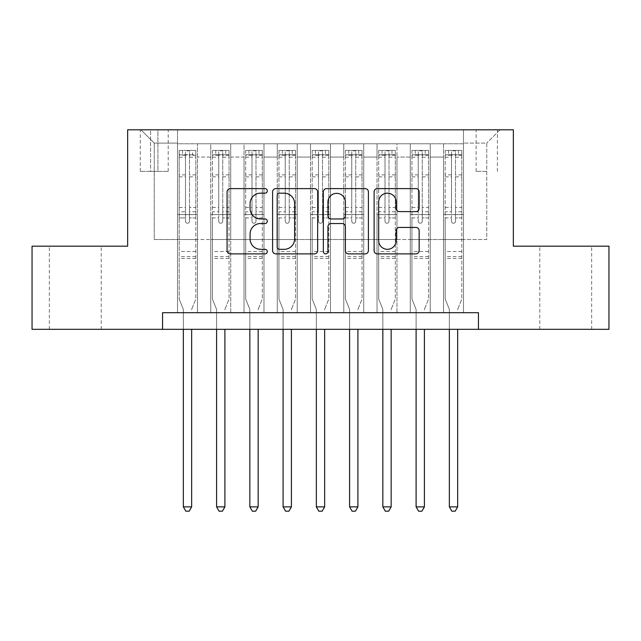<?xml version="1.0" encoding="UTF-8"?>
<svg xmlns="http://www.w3.org/2000/svg" width="641" height="641" viewBox="0 0 641 641"><rect width="100%" height="100%" fill="white"/><g stroke="black" fill="none" stroke-linecap="round" stroke-linejoin="round"><path stroke-width="0.48" stroke-dasharray="3.21 2.4" d="M267.297 190.89A2.284 2.284 0 0 0 265.013 188.606L230.335 188.606A3.261 3.261 0 0 0 227.074 191.875L227.074 250.623A3.261 3.261 0 0 0 230.335 253.884L265.013 253.884A2.284 2.284 0 0 0 267.297 251.601A2.284 2.284 0 0 0 265.013 249.317L260.526 249.317A10.44 10.44 0 0 1 250.086 238.869L250.086 233.973A10.44 10.44 0 0 1 260.526 223.533L265.013 223.533A2.284 2.284 0 0 0 267.297 221.249A2.284 2.284 0 0 0 265.013 218.966L260.526 218.966A10.44 10.44 0 0 1 250.086 208.517L250.086 203.622A10.44 10.44 0 0 1 260.526 193.181L265.013 193.181A2.284 2.284 0 0 0 267.297 190.89M565.723 246.184L539.786 246.184L565.723 246.184M565.723 329.314L539.786 329.314L565.723 329.314M75.277 246.184L49.341 246.184L75.277 246.184M75.277 329.314L49.341 329.314L75.277 329.314M486.751 129.811L476.111 129.811L486.751 129.811M486.751 171.371L476.111 171.371L486.751 171.371M463.475 312.688L463.475 143.776L177.525 143.776L177.525 312.688L197.476 312.688L177.525 312.688L197.476 312.688L177.525 312.688L177.525 143.776L197.476 143.776L197.476 312.688L197.476 143.776L197.476 239.534L210.769 239.534L197.476 239.534L197.476 143.776L177.525 143.776L463.475 143.776L463.475 312.688L443.524 312.688L443.524 143.776L410.28 143.776L410.28 312.688L410.28 143.776L430.231 143.776L430.231 312.688L430.231 143.776L430.231 239.534L430.231 143.776L443.524 143.776L443.524 312.688L463.475 312.688L443.524 312.688L463.475 312.688L463.475 143.111L463.475 239.534L486.751 239.534L486.751 143.111L463.475 143.111L486.751 143.111L486.751 239.534L463.475 239.534L463.475 214.599L463.475 312.688M410.28 312.688L430.231 312.688L410.28 312.688L430.231 312.688L410.28 312.688L410.28 214.599L410.28 239.534L396.979 239.534L396.979 157.069L396.979 239.534L410.28 239.534L410.28 157.069L410.28 239.534L443.524 239.534L430.231 239.534L430.231 214.599L430.231 239.534L410.28 239.534L410.28 214.599L430.231 214.599L430.231 312.688L430.231 214.599L410.28 214.599L410.28 312.688M396.979 312.688L396.979 143.776L377.028 143.776L377.028 312.688L377.028 143.776L396.979 143.776L396.979 312.688L377.028 312.688L396.979 312.688L377.028 312.688L396.979 312.688L396.979 214.599L396.979 312.688M363.727 312.688L363.727 143.776L343.776 143.776L343.776 312.688L343.776 143.776L363.727 143.776L363.727 312.688L343.776 312.688L363.727 312.688L343.776 312.688L363.727 312.688L363.727 157.069L363.727 239.534L377.028 239.534L363.727 239.534L363.727 214.599L363.727 312.688M330.476 312.688L330.476 143.776L310.524 143.776L310.524 312.688L310.524 143.776L330.476 143.776L330.476 312.688L310.524 312.688L330.476 312.688L310.524 312.688L330.476 312.688L330.476 157.069L330.476 239.534L343.776 239.534L330.476 239.534L330.476 214.599L330.476 312.688M297.224 312.688L297.224 143.776L277.273 143.776L277.273 312.688L277.273 143.776L297.224 143.776L297.224 312.688L277.273 312.688L297.224 312.688L277.273 312.688L297.224 312.688L297.224 157.069L297.224 239.534L310.524 239.534L297.224 239.534L297.224 214.599L297.224 312.688M263.972 312.688L263.972 143.776L244.021 143.776L244.021 312.688L244.021 143.776L263.972 143.776L263.972 312.688L244.021 312.688L263.972 312.688L244.021 312.688L263.972 312.688L263.972 157.069L263.972 239.534L277.273 239.534L263.972 239.534L263.972 214.599L263.972 312.688M230.72 312.688L230.72 143.776L210.769 143.776L210.769 312.688L210.769 143.776L230.72 143.776L230.72 312.688L210.769 312.688L230.72 312.688L210.769 312.688L230.72 312.688L230.72 214.599L230.72 312.688M443.524 157.069L443.524 239.534L443.524 143.776L443.524 157.069L430.231 157.069L443.524 157.069M377.028 157.069L377.028 239.534L377.028 143.776L363.727 143.776L363.727 157.069L363.727 143.776L377.028 143.776L377.028 157.069L363.727 157.069L377.028 157.069M343.776 157.069L343.776 239.534L343.776 143.776L330.476 143.776L330.476 157.069L330.476 143.776L343.776 143.776L343.776 157.069L330.476 157.069L343.776 157.069M310.524 157.069L310.524 239.534L310.524 143.776L297.224 143.776L297.224 157.069L297.224 143.776L310.524 143.776L310.524 157.069L297.224 157.069L310.524 157.069M277.273 157.069L277.273 239.534L277.273 143.776L263.972 143.776L263.972 157.069L263.972 143.776L277.273 143.776L277.273 157.069L263.972 157.069L277.273 157.069M230.72 157.069L230.72 239.534L230.72 143.776L230.72 157.069L244.021 157.069L244.021 239.534L230.72 239.534L244.021 239.534L244.021 143.776L230.72 143.776L244.021 143.776L244.021 157.069L230.72 157.069M162.558 329.314L162.558 312.688L162.558 329.314L162.558 312.688L478.442 312.688L162.558 312.688L478.442 312.688L478.442 329.314L32.05 329.314L32.05 246.184L127.647 246.184L127.647 129.811L513.353 129.811L513.353 246.184L608.95 246.184L608.95 329.314L478.442 329.314L478.442 312.688L478.442 329.314M150.587 129.811L140.283 129.811L150.587 129.811L150.587 171.371L140.283 171.371L157.902 171.371L150.587 171.371L150.587 129.811M157.902 129.811L168.214 129.811L157.902 129.811L157.902 171.371L168.214 171.371L157.902 171.371L157.902 129.811M463.475 129.811L177.525 129.811L500.052 129.811L463.475 129.811L463.475 143.776L463.475 129.811M177.525 129.811L140.948 129.811L177.525 129.811L177.525 239.534L154.249 239.534L154.249 143.111L177.525 143.111L154.249 143.111L140.948 129.811L154.249 143.111L154.249 239.534L177.525 239.534L177.525 129.811M210.769 157.069L210.769 239.534L210.769 143.776L197.476 143.776L210.769 143.776L210.769 157.069L197.476 157.069L210.769 157.069M410.28 143.776L396.979 143.776L396.979 157.069L396.979 143.776L410.28 143.776L410.28 157.069L410.28 143.776M377.028 239.534L396.979 239.534L377.028 239.534L377.028 214.599L377.028 239.534M343.776 239.534L363.727 239.534L343.776 239.534L343.776 214.599L343.776 239.534M310.524 239.534L330.476 239.534L310.524 239.534L310.524 214.599L310.524 239.534M277.273 239.534L297.224 239.534L277.273 239.534L277.273 214.599L277.273 239.534M244.021 239.534L263.972 239.534L244.021 239.534L244.021 214.599L244.021 239.534M210.769 239.534L230.72 239.534L230.72 214.599L230.72 239.534L210.769 239.534L210.769 214.599L230.72 214.599L210.769 214.599L210.769 312.688L210.769 239.534M177.525 239.534L197.476 239.534L197.476 214.599L197.476 312.688L197.476 214.599L197.476 239.534L177.525 239.534L177.525 214.599L197.476 214.599L177.525 214.599L177.525 312.688L177.525 239.534M443.524 239.534L463.475 239.534L443.524 239.534L443.524 214.599L443.524 239.534M177.525 214.599L197.476 214.599L177.525 214.599M210.769 214.599L230.72 214.599L210.769 214.599M244.021 214.599L263.972 214.599L244.021 214.599L244.021 312.688L244.021 214.599L263.972 214.599L244.021 214.599M277.273 214.599L297.224 214.599L277.273 214.599L277.273 312.688L277.273 214.599L297.224 214.599L277.273 214.599M310.524 214.599L330.476 214.599L310.524 214.599L310.524 312.688L310.524 214.599L330.476 214.599L310.524 214.599M343.776 214.599L363.727 214.599L343.776 214.599L343.776 312.688L343.776 214.599L363.727 214.599L343.776 214.599M377.028 214.599L396.979 214.599L377.028 214.599L377.028 312.688L377.028 214.599L396.979 214.599L377.028 214.599M410.28 214.599L430.231 214.599L410.28 214.599M443.524 214.599L463.475 214.599L443.524 214.599L443.524 312.688L443.524 214.599L463.475 214.599L443.524 214.599M500.052 129.811L486.751 143.111L500.052 129.811M317.648 250.623L317.648 191.875A3.261 3.261 0 0 0 314.378 188.606L275.87 188.606A3.261 3.261 0 0 0 272.601 191.875L272.601 250.623A3.261 3.261 0 0 0 275.87 253.884L314.378 253.884A3.261 3.261 0 0 0 317.648 250.623M279.46 193.181A2.284 2.284 0 0 0 277.176 195.465L277.176 247.033A2.284 2.284 0 0 0 279.46 249.317L284.187 249.317A10.44 10.44 0 0 0 294.636 238.869L294.636 203.622A10.44 10.44 0 0 0 284.187 193.181L279.46 193.181M326.622 188.606L365.13 188.606A3.261 3.261 0 0 1 368.399 191.875L368.399 250.623A3.261 3.261 0 0 1 365.13 253.884L348.648 253.884A3.261 3.261 0 0 1 345.387 250.623L345.387 226.794A3.261 3.261 0 0 0 342.126 223.533L331.189 223.533A3.261 3.261 0 0 0 327.928 226.794L327.928 251.601A2.284 2.284 0 0 1 325.644 253.884A2.284 2.284 0 0 1 323.352 251.601L323.352 191.875A3.261 3.261 0 0 1 326.622 188.606M345.387 202.075A8.734 8.734 0 0 0 336.653 193.342A8.734 8.734 0 0 0 327.928 202.075L327.928 215.696A3.261 3.261 0 0 0 331.189 218.966L342.126 218.966A3.261 3.261 0 0 0 345.387 215.696L345.387 202.075M399.399 211.618L415.881 211.618A3.261 3.261 0 0 0 419.15 208.357L419.15 191.875A3.261 3.261 0 0 0 415.881 188.606L377.373 188.606A3.261 3.261 0 0 0 374.104 191.875L374.104 250.623A3.261 3.261 0 0 0 377.373 253.884L415.881 253.884A3.261 3.261 0 0 0 419.15 250.623L419.15 230.712A3.261 3.261 0 0 0 415.881 227.451L399.399 227.451A3.261 3.261 0 0 0 396.138 230.712L396.138 240.583A8.734 8.734 0 0 1 387.404 249.317A8.734 8.734 0 0 1 378.679 240.583L378.679 201.907A8.734 8.734 0 0 1 387.404 193.181A8.734 8.734 0 0 1 396.138 201.907L396.138 208.357A3.261 3.261 0 0 0 399.399 211.618M185.505 221.249A1.995 1.995 0 0 0 187.501 223.244A1.995 1.995 0 0 1 185.505 221.249L185.505 217.916L185.505 221.249M195.729 150.419L192.484 150.419L192.484 154.745L195.809 154.745L195.809 150.427L179.184 150.427L179.184 299.051L179.184 217.916L185.505 217.916L185.505 211.762L179.184 211.762M179.184 150.427L179.184 217.916L185.505 217.916L185.505 155.619C186.827 154.457 188.158 154.457 189.496 155.619L189.496 207.444L195.809 207.444L195.809 299.051L195.809 217.916L189.496 217.916L189.496 221.249A1.995 1.995 0 0 1 187.501 223.244A1.995 1.995 0 0 0 189.496 221.249L189.496 207.444M195.809 154.745L195.809 207.444M195.809 150.427L195.809 217.916L189.496 217.916L189.496 150.835L185.505 150.835L185.505 211.762M192.484 150.419L179.264 150.419M192.484 154.745L182.509 154.745L182.509 150.419M179.184 154.745L195.729 154.745M179.264 154.745L182.509 154.745M191.891 308.786L195.809 299.051L191.891 308.786A3.325 3.325 0 0 0 191.651 310.028A3.325 3.325 0 0 1 191.891 308.786M183.342 329.314L183.342 310.028A3.325 3.325 0 0 0 183.102 308.786L179.184 299.051L183.102 308.786A3.325 3.325 0 0 1 183.342 310.028L183.342 506.871L191.651 506.871L191.651 329.314M195.809 258.491L179.184 258.491M183.342 506.871L185.834 511.189L189.159 511.189L191.651 506.871M185.505 155.619L185.505 150.835M189.496 155.619L189.496 150.835M218.749 221.249A1.995 1.995 80.8 0 0 220.744 223.244A1.995 1.995 -99.2 0 1 218.749 221.249L218.749 217.916L218.749 221.249M225.736 150.419L225.736 154.745L229.061 154.745L229.061 150.427L212.435 150.427L212.435 299.051L212.435 217.916L218.749 217.916L218.749 211.762L212.435 211.762M212.435 150.427L212.435 217.916L218.749 217.916L218.749 155.619C220.079 154.457 221.409 154.457 222.739 155.619L222.739 207.444L229.061 207.444L229.061 299.051L229.061 217.916L222.739 217.916L222.739 221.249A1.995 1.995 -99.2 0 1 220.744 223.244A1.995 1.995 80.8 0 0 222.739 221.249L222.739 207.444M229.061 154.745L229.061 207.444M229.061 150.427L229.061 217.916L222.739 217.916L222.739 150.835L218.749 150.835L218.749 211.762M225.736 154.745L215.761 154.745L215.761 150.419M212.435 154.745L215.761 154.745M225.143 308.786L229.061 299.051L225.143 308.786A3.325 3.325 -99.2 0 0 224.903 310.028A3.325 3.325 -99.2 0 1 225.143 308.786M216.594 329.314L216.594 310.028A3.325 3.325 -99.2 0 0 216.354 308.786L212.435 299.051L216.354 308.786A3.325 3.325 -99.2 0 1 216.594 310.028L216.594 506.871L224.903 506.871L224.903 329.314M228.981 150.419L212.516 150.419L228.981 150.419M212.516 154.745L228.981 154.745L212.516 154.745M229.061 258.491L212.435 258.491M216.594 506.871L219.086 511.189L222.411 511.189L224.903 506.871M222.739 155.619L222.739 150.835M218.749 155.619L218.749 150.835L218.749 155.619M252.001 221.249A1.995 1.995 80.8 0 0 253.996 223.244A1.995 1.995 -99.2 0 1 252.001 221.249L252.001 217.916L252.001 221.249M258.988 150.419L258.988 154.745L262.313 154.745L262.313 150.427L245.687 150.427L245.687 299.051L245.687 217.916L252.001 217.916L252.001 211.762L245.687 211.762M245.687 150.427L245.687 217.916L252.001 217.916L252.001 155.619C253.331 154.457 254.661 154.457 255.991 155.619L255.991 207.444L262.313 207.444L262.313 299.051L262.313 217.916L255.991 217.916L255.991 221.249A1.995 1.995 -99.2 0 1 253.996 223.244A1.995 1.995 80.8 0 0 255.991 221.249L255.991 207.444M262.313 154.745L262.313 207.444M262.313 150.427L262.313 217.916L255.991 217.916L255.991 150.835L252.001 150.835L252.001 211.762M258.988 154.745L249.012 154.745L249.012 150.419M245.687 154.745L249.012 154.745M258.395 308.786L262.313 299.051L258.395 308.786A3.325 3.325 -99.2 0 0 258.155 310.028A3.325 3.325 -99.2 0 1 258.395 308.786M249.846 329.314L249.846 310.028A3.325 3.325 -99.2 0 0 249.605 308.786L245.687 299.051L249.605 308.786A3.325 3.325 -99.2 0 1 249.846 310.028L249.846 506.871L258.155 506.871L258.155 329.314M262.225 150.419L245.767 150.419L262.225 150.419M245.767 154.745L262.225 154.745L245.767 154.745M262.313 258.491L245.687 258.491M249.846 506.871L252.338 511.189L255.663 511.189L258.155 506.871M255.991 155.619L255.991 150.835M252.001 155.619L252.001 150.835L252.001 155.619M285.253 221.249A1.995 1.995 80.8 0 0 287.248 223.244A1.995 1.995 -99.2 0 1 285.253 221.249L285.253 217.916L285.253 221.249M292.24 150.419L292.24 154.745L295.565 154.745L295.565 150.427L278.939 150.427L278.939 299.051L278.939 217.916L285.253 217.916L285.253 211.762L278.939 211.762M278.939 150.427L278.939 217.916L285.253 217.916L285.253 155.619C286.583 154.457 287.913 154.457 289.243 155.619L289.243 207.444L295.565 207.444L295.565 299.051L295.565 217.916L289.243 217.916L289.243 221.249A1.995 1.995 -99.2 0 1 287.248 223.244A1.995 1.995 80.8 0 0 289.243 221.249L289.243 207.444M295.565 154.745L295.565 207.444M295.565 150.427L295.565 217.916L289.243 217.916L289.243 150.835L285.253 150.835L285.253 211.762M292.24 154.745L282.264 154.745L282.264 150.419M278.939 154.745L282.264 154.745M291.647 308.786L295.565 299.051L291.647 308.786A3.325 3.325 -99.2 0 0 291.407 310.028A3.325 3.325 -99.2 0 1 291.647 308.786M283.09 329.314L283.09 310.028A3.325 3.325 -99.2 0 0 282.849 308.786L278.939 299.051L282.849 308.786A3.325 3.325 -99.2 0 1 283.09 310.028L283.09 506.871L291.407 506.871L291.407 329.314M295.477 150.419L279.019 150.419L295.477 150.419M279.019 154.745L295.477 154.745L279.019 154.745M295.565 258.491L278.939 258.491M283.09 506.871L285.59 511.189L288.915 511.189L291.407 506.871M289.243 155.619L289.243 150.835M285.253 155.619L285.253 150.835L285.253 155.619M318.505 221.249A1.995 1.995 80.8 0 0 320.5 223.244A1.995 1.995 -99.2 0 1 318.505 221.249L318.505 217.916L318.505 221.249M325.484 150.419L325.484 154.745L328.809 154.745L328.809 150.427L312.191 150.427L312.191 299.051L312.191 217.916L318.505 217.916L318.505 211.762L312.191 211.762M312.191 150.427L312.191 217.916L318.505 217.916L318.505 155.619C319.835 154.457 321.165 154.457 322.495 155.619L322.495 207.444L328.809 207.444L328.809 299.051L328.809 217.916L322.495 217.916L322.495 221.249A1.995 1.995 -99.2 0 1 320.5 223.244A1.995 1.995 80.8 0 0 322.495 221.249L322.495 207.444M328.809 154.745L328.809 207.444M328.809 150.427L328.809 217.916L322.495 217.916L322.495 150.835L318.505 150.835L318.505 211.762M325.484 154.745L315.516 154.745L315.516 150.419M312.191 154.745L315.516 154.745M324.899 308.786L328.809 299.051L324.899 308.786A3.325 3.325 -99.2 0 0 324.658 310.028A3.325 3.325 -99.2 0 1 324.899 308.786M316.342 329.314L316.342 310.028A3.325 3.325 -99.2 0 0 316.101 308.786L312.191 299.051L316.101 308.786A3.325 3.325 -99.2 0 1 316.342 310.028L316.342 506.871L324.658 506.871L324.658 329.314M328.729 150.419L312.271 150.419L328.729 150.419M312.271 154.745L328.729 154.745L312.271 154.745M328.809 258.491L312.191 258.491M316.342 506.871L318.841 511.189L322.159 511.189L324.658 506.871M322.495 155.619L322.495 150.835M318.505 155.619L318.505 150.835L318.505 155.619M351.757 221.249A1.995 1.995 80.8 0 0 353.752 223.244A1.995 1.995 -99.2 0 1 351.757 221.249L351.757 217.916L351.757 221.249M358.736 150.419L358.736 154.745L362.061 154.745L362.061 150.427L345.435 150.427L345.435 299.051L345.435 217.916L351.757 217.916L351.757 211.762L345.435 211.762M345.435 150.427L345.435 217.916L351.757 217.916L351.757 155.619C353.079 154.457 354.409 154.457 355.747 155.619L355.747 207.444L362.061 207.444L362.061 299.051L362.061 217.916L355.747 217.916L355.747 221.249A1.995 1.995 -99.2 0 1 353.752 223.244A1.995 1.995 80.8 0 0 355.747 221.249L355.747 207.444M362.061 154.745L362.061 207.444M362.061 150.427L362.061 217.916L355.747 217.916L355.747 150.835L351.757 150.835L351.757 211.762M358.736 154.745L348.76 154.745L348.76 150.419M345.435 154.745L348.76 154.745M358.151 308.786L362.061 299.051L358.151 308.786A3.325 3.325 -99.2 0 0 357.91 310.028A3.325 3.325 -99.2 0 1 358.151 308.786M349.593 329.314L349.593 310.028A3.325 3.325 -99.2 0 0 349.353 308.786L345.435 299.051L349.353 308.786A3.325 3.325 -99.2 0 1 349.593 310.028L349.593 506.871L357.91 506.871L357.91 329.314M361.981 150.419L345.523 150.419L361.981 150.419M345.523 154.745L361.981 154.745L345.523 154.745M362.061 258.491L345.435 258.491M349.593 506.871L352.085 511.189L355.41 511.189L357.91 506.871M355.747 155.619L355.747 150.835M351.757 155.619L351.757 150.835L351.757 155.619M385.009 221.249A1.995 1.995 80.8 0 0 387.004 223.244A1.995 1.995 -99.2 0 1 385.009 221.249L385.009 217.916L385.009 221.249M391.988 150.419L391.988 154.745L395.313 154.745L395.313 150.427L378.687 150.427L378.687 299.051L378.687 217.916L385.009 217.916L385.009 211.762L378.687 211.762M378.687 150.427L378.687 217.916L385.009 217.916L385.009 155.619C386.331 154.457 387.661 154.457 388.999 155.619L388.999 207.444L395.313 207.444L395.313 299.051L395.313 217.916L388.999 217.916L388.999 221.249A1.995 1.995 -99.2 0 1 387.004 223.244A1.995 1.995 80.8 0 0 388.999 221.249L388.999 207.444M395.313 154.745L395.313 207.444M395.313 150.427L395.313 217.916L388.999 217.916L388.999 150.835L385.009 150.835L385.009 211.762M391.988 154.745L382.012 154.745L382.012 150.419M378.687 154.745L382.012 154.745M391.395 308.786L395.313 299.051L391.395 308.786A3.325 3.325 -99.2 0 0 391.154 310.028A3.325 3.325 -99.2 0 1 391.395 308.786M382.845 329.314L382.845 310.028A3.325 3.325 -99.2 0 0 382.605 308.786L378.687 299.051L382.605 308.786A3.325 3.325 -99.2 0 1 382.845 310.028L382.845 506.871L391.154 506.871L391.154 329.314M395.233 150.419L378.775 150.419L395.233 150.419M378.775 154.745L395.233 154.745L378.775 154.745M395.313 258.491L378.687 258.491M382.845 506.871L385.337 511.189L388.662 511.189L391.154 506.871M388.999 155.619L388.999 150.835M385.009 155.619L385.009 150.835L385.009 155.619M418.261 221.249A1.995 1.995 80.8 0 0 420.256 223.244A1.995 1.995 -99.2 0 1 418.261 221.249L418.261 217.916L418.261 221.249M425.239 150.419L425.239 154.745L428.565 154.745L428.565 150.427L411.939 150.427L411.939 299.051L411.939 217.916L418.261 217.916L418.261 211.762L411.939 211.762M411.939 150.427L411.939 217.916L418.261 217.916L418.261 155.619C419.583 154.457 420.913 154.457 422.251 155.619L422.251 207.444L428.565 207.444L428.565 299.051L428.565 217.916L422.251 217.916L422.251 221.249A1.995 1.995 -99.2 0 1 420.256 223.244A1.995 1.995 80.8 0 0 422.251 221.249L422.251 207.444M428.565 154.745L428.565 207.444M428.565 150.427L428.565 217.916L422.251 217.916L422.251 150.835L418.261 150.835L418.261 211.762M425.239 154.745L415.264 154.745L415.264 150.419M411.939 154.745L415.264 154.745M424.646 308.786L428.565 299.051L424.646 308.786A3.325 3.325 -99.2 0 0 424.406 310.028A3.325 3.325 -99.2 0 1 424.646 308.786M416.097 329.314L416.097 310.028A3.325 3.325 -99.2 0 0 415.857 308.786L411.939 299.051L415.857 308.786A3.325 3.325 -99.2 0 1 416.097 310.028L416.097 506.871L424.406 506.871L424.406 329.314M428.484 150.419L412.019 150.419L428.484 150.419M412.019 154.745L428.484 154.745L412.019 154.745M428.565 258.491L411.939 258.491M416.097 506.871L418.589 511.189L421.914 511.189L424.406 506.871M422.251 155.619L422.251 150.835M418.261 155.619L418.261 150.835L418.261 155.619M451.504 221.249A1.995 1.995 80.8 0 0 453.499 223.244A1.995 1.995 -99.2 0 1 451.504 221.249L451.504 217.916L451.504 221.249M458.491 150.419L458.491 154.745L461.816 154.745L461.816 150.427L445.191 150.427L445.191 299.051L445.191 217.916L451.504 217.916L451.504 211.762L445.191 211.762M445.191 150.427L445.191 217.916L451.504 217.916L451.504 155.619C452.834 154.457 454.165 154.457 455.495 155.619L455.495 207.444L461.816 207.444L461.816 299.051L461.816 217.916L455.495 217.916L455.495 221.249A1.995 1.995 -99.2 0 1 453.499 223.244A1.995 1.995 80.8 0 0 455.495 221.249L455.495 207.444M461.816 154.745L461.816 207.444M461.816 150.427L461.816 217.916L455.495 217.916L455.495 150.835L451.504 150.835L451.504 211.762M458.491 154.745L448.516 154.745L448.516 150.419M445.191 154.745L448.516 154.745M457.898 308.786L461.816 299.051L457.898 308.786A3.325 3.325 -99.2 0 0 457.658 310.028A3.325 3.325 -99.2 0 1 457.898 308.786M449.349 329.314L449.349 310.028A3.325 3.325 -99.2 0 0 449.109 308.786L445.191 299.051L449.109 308.786A3.325 3.325 -99.2 0 1 449.349 310.028L449.349 506.871L457.658 506.871L457.658 329.314M461.736 150.419L445.271 150.419L461.736 150.419M445.271 154.745L461.736 154.745L445.271 154.745M461.816 258.491L445.191 258.491M449.349 506.871L451.841 511.189L455.166 511.189L457.658 506.871M455.495 155.619L455.495 150.835M451.504 155.619L451.504 150.835L451.504 155.619M410.28 157.069L396.979 157.069L410.28 157.069M195.809 251.504L179.184 251.504M195.809 211.762L189.496 211.762M179.184 207.444L185.505 207.444M185.505 174.905L179.184 174.905M195.809 174.905L189.496 174.905M179.184 176.844L185.505 176.844M189.496 176.844L195.809 176.844M185.505 155.274L179.184 155.274M179.184 157.221L185.505 157.221M195.809 155.274L189.496 155.274M189.496 157.221L195.809 157.221M195.809 256.616L179.184 256.616M229.061 251.504L212.435 251.504M229.061 211.762L222.739 211.762M212.435 207.444L218.749 207.444M218.749 174.905L212.435 174.905M229.061 174.905L222.739 174.905M212.435 176.844L218.749 176.844M222.739 176.844L229.061 176.844M218.749 155.274L212.435 155.274M212.435 157.221L218.749 157.221M229.061 155.274L222.739 155.274M222.739 157.221L229.061 157.221M229.061 256.616L212.435 256.616M262.313 251.504L245.687 251.504M262.313 211.762L255.991 211.762M245.687 207.444L252.001 207.444M252.001 174.905L245.687 174.905M262.313 174.905L255.991 174.905M245.687 176.844L252.001 176.844M255.991 176.844L262.313 176.844M252.001 155.274L245.687 155.274M245.687 157.221L252.001 157.221M262.313 155.274L255.991 155.274M255.991 157.221L262.313 157.221M262.313 256.616L245.687 256.616M295.565 251.504L278.939 251.504M295.565 211.762L289.243 211.762M278.939 207.444L285.253 207.444M285.253 174.905L278.939 174.905M295.565 174.905L289.243 174.905M278.939 176.844L285.253 176.844M289.243 176.844L295.565 176.844M285.253 155.274L278.939 155.274M278.939 157.221L285.253 157.221M295.565 155.274L289.243 155.274M289.243 157.221L295.565 157.221M295.565 256.616L278.939 256.616M328.809 251.504L312.191 251.504M328.809 211.762L322.495 211.762M312.191 207.444L318.505 207.444M318.505 174.905L312.191 174.905M328.809 174.905L322.495 174.905M312.191 176.844L318.505 176.844M322.495 176.844L328.809 176.844M318.505 155.274L312.191 155.274M312.191 157.221L318.505 157.221M328.809 155.274L322.495 155.274M322.495 157.221L328.809 157.221M328.809 256.616L312.191 256.616M362.061 251.504L345.435 251.504M362.061 211.762L355.747 211.762M345.435 207.444L351.757 207.444M351.757 174.905L345.435 174.905M362.061 174.905L355.747 174.905M345.435 176.844L351.757 176.844M355.747 176.844L362.061 176.844M351.757 155.274L345.435 155.274M345.435 157.221L351.757 157.221M362.061 155.274L355.747 155.274M355.747 157.221L362.061 157.221M362.061 256.616L345.435 256.616M395.313 251.504L378.687 251.504M395.313 211.762L388.999 211.762M378.687 207.444L385.009 207.444M385.009 174.905L378.687 174.905M395.313 174.905L388.999 174.905M378.687 176.844L385.009 176.844M388.999 176.844L395.313 176.844M385.009 155.274L378.687 155.274M378.687 157.221L385.009 157.221M395.313 155.274L388.999 155.274M388.999 157.221L395.313 157.221M395.313 256.616L378.687 256.616M428.565 251.504L411.939 251.504M428.565 211.762L422.251 211.762M411.939 207.444L418.261 207.444M418.261 174.905L411.939 174.905M428.565 174.905L422.251 174.905M411.939 176.844L418.261 176.844M422.251 176.844L428.565 176.844M418.261 155.274L411.939 155.274M411.939 157.221L418.261 157.221M428.565 155.274L422.251 155.274M422.251 157.221L428.565 157.221M428.565 256.616L411.939 256.616M461.816 251.504L445.191 251.504M461.816 211.762L455.495 211.762M445.191 207.444L451.504 207.444M451.504 174.905L445.191 174.905M461.816 174.905L455.495 174.905M445.191 176.844L451.504 176.844M455.495 176.844L461.816 176.844M451.504 155.274L445.191 155.274M445.191 157.221L451.504 157.221M461.816 155.274L455.495 155.274M455.495 157.221L461.816 157.221M461.816 256.616L445.191 256.616M539.786 329.314L539.786 246.184M49.341 329.314L49.341 246.184M476.111 171.371L476.111 129.811M140.283 171.371L140.283 129.811M168.214 171.371L168.214 129.811M497.392 171.371L497.392 129.811M101.214 329.314L101.214 246.184M591.659 329.314L591.659 246.184"/><path stroke-width="0.96" d="M267.297 190.89A2.284 2.284 0 0 0 265.013 188.606L230.335 188.606A3.261 3.261 0 0 0 227.074 191.875L227.074 250.623A3.261 3.261 0 0 0 230.335 253.884L265.013 253.884A2.284 2.284 0 0 0 267.297 251.601A2.284 2.284 0 0 0 265.013 249.317L260.526 249.317A10.44 10.44 0 0 1 250.086 238.869L250.086 233.973A10.44 10.44 0 0 1 260.526 223.533L265.013 223.533A2.284 2.284 0 0 0 267.297 221.249A2.284 2.284 0 0 0 265.013 218.966L260.526 218.966A10.44 10.44 0 0 1 250.086 208.517L250.086 203.622A10.44 10.44 0 0 1 260.526 193.181L265.013 193.181A2.284 2.284 0 0 0 267.297 190.89M415.881 211.618A3.261 3.261 0 0 0 419.15 208.357L419.15 191.875A3.261 3.261 0 0 0 415.881 188.606L377.373 188.606A3.261 3.261 0 0 0 374.104 191.875L374.104 250.623A3.261 3.261 0 0 0 377.373 253.884L415.881 253.884A3.261 3.261 0 0 0 419.15 250.623L419.15 230.712A3.261 3.261 0 0 0 415.881 227.451L399.399 227.451A3.261 3.261 0 0 0 396.138 230.712L396.138 240.583A8.734 8.734 0 0 1 387.404 249.317A8.734 8.734 0 0 1 378.679 240.583L378.679 201.907A8.734 8.734 0 0 1 387.404 193.181A8.734 8.734 0 0 1 396.138 201.907L396.138 208.357A3.261 3.261 0 0 0 399.399 211.618L415.881 211.618M162.558 329.314L32.05 329.314L32.05 246.184L127.647 246.184L127.647 129.811L513.353 129.811L513.353 246.184L608.95 246.184L608.95 329.314L478.442 329.314L478.442 312.688L162.558 312.688L162.558 329.314L478.442 329.314M317.648 191.875A3.261 3.261 0 0 0 314.378 188.606L275.87 188.606A3.261 3.261 0 0 0 272.601 191.875L272.601 250.623A3.261 3.261 0 0 0 275.87 253.884L314.378 253.884A3.261 3.261 0 0 0 317.648 250.623L317.648 191.875M326.622 188.606L365.13 188.606A3.261 3.261 0 0 1 368.399 191.875L368.399 250.623A3.261 3.261 0 0 1 365.13 253.884L348.648 253.884A3.261 3.261 0 0 1 345.387 250.623L345.387 226.794A3.261 3.261 0 0 0 342.126 223.533L331.189 223.533A3.261 3.261 0 0 0 327.928 226.794L327.928 251.601A2.284 2.284 0 0 1 325.644 253.884A2.284 2.284 0 0 1 323.352 251.601L323.352 191.875A3.261 3.261 0 0 1 326.622 188.606M279.46 193.181A2.284 2.284 0 0 0 277.176 195.465L277.176 247.033A2.284 2.284 0 0 0 279.46 249.317L284.187 249.317A10.44 10.44 0 0 0 294.636 238.869L294.636 203.622A10.44 10.44 0 0 0 284.187 193.181L279.46 193.181M345.387 202.075A8.734 8.734 0 0 0 336.653 193.342A8.734 8.734 0 0 0 327.928 202.075L327.928 215.696A3.261 3.261 0 0 0 331.189 218.966L342.126 218.966A3.261 3.261 0 0 0 345.387 215.696L345.387 202.075M183.342 329.314L183.342 506.871L191.651 506.871L191.651 329.314M191.651 506.871L189.159 511.189L185.834 511.189L183.342 506.871M216.594 329.314L216.594 506.871L224.903 506.871L224.903 329.314M224.903 506.871L222.411 511.189L219.086 511.189L216.594 506.871M249.846 329.314L249.846 506.871L258.155 506.871L258.155 329.314M258.155 506.871L255.663 511.189L252.338 511.189L249.846 506.871M283.09 329.314L283.09 506.871L291.407 506.871L291.407 329.314M291.407 506.871L288.915 511.189L285.59 511.189L283.09 506.871M316.342 329.314L316.342 506.871L324.658 506.871L324.658 329.314M324.658 506.871L322.159 511.189L318.841 511.189L316.342 506.871M349.593 329.314L349.593 506.871L357.91 506.871L357.91 329.314M357.91 506.871L355.41 511.189L352.085 511.189L349.593 506.871M382.845 329.314L382.845 506.871L391.154 506.871L391.154 329.314M391.154 506.871L388.662 511.189L385.337 511.189L382.845 506.871M416.097 329.314L416.097 506.871L424.406 506.871L424.406 329.314M424.406 506.871L421.914 511.189L418.589 511.189L416.097 506.871M449.349 329.314L449.349 506.871L457.658 506.871L457.658 329.314M457.658 506.871L455.166 511.189L451.841 511.189L449.349 506.871"/></g></svg>
